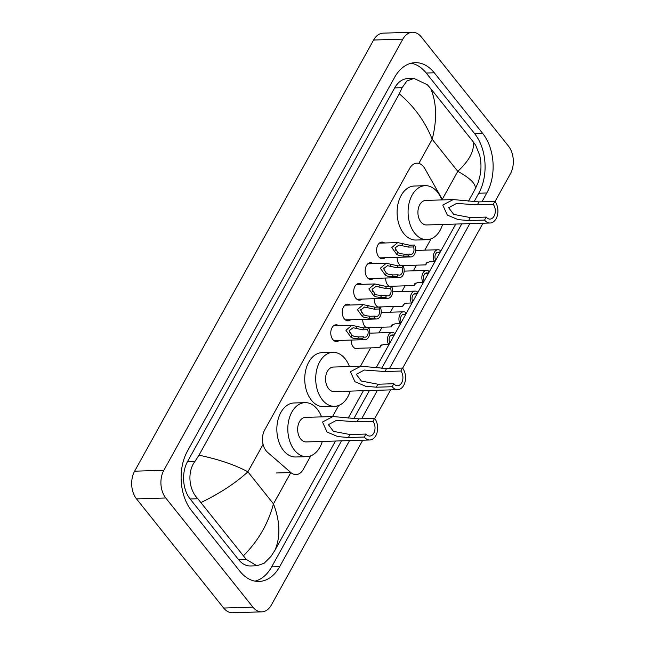 <?xml version="1.0" encoding="UTF-8"?>
<svg xmlns="http://www.w3.org/2000/svg" width="645" height="645" viewBox="0 0 645 645"><rect width="100%" height="100%" fill="white"/><g stroke="black" fill="none" stroke-linecap="round" stroke-linejoin="round"><path stroke-width="0.97" d="M358.612 348.252A7.861 5.249 -91.8 0 1 356.798 348.8A7.861 5.249 -91.8 0 1 353.25 346.913A7.861 5.249 -91.8 0 1 351.323 340.068M370.077 327.571A7.861 5.249 -91.8 0 1 368.819 328.055M366.699 327.813A7.861 5.249 -91.8 0 1 364.715 326.233A7.861 5.249 -91.8 0 1 362.788 319.388M381.542 306.891A7.861 5.249 -91.8 0 1 380.284 307.375M378.163 307.133A7.861 5.249 -91.8 0 1 376.18 305.553A7.861 5.249 -91.8 0 1 374.253 298.708M392.999 286.211A7.861 5.249 -91.8 0 1 391.749 286.694M389.628 286.453A7.861 5.249 -91.8 0 1 387.637 284.872A7.861 5.249 -91.8 0 1 385.718 278.027M404.463 265.522A7.861 5.249 -91.8 0 1 403.214 266.014M401.093 265.764A7.861 5.249 -91.8 0 1 399.102 264.192A7.861 5.249 -91.8 0 1 397.183 257.339M339.214 340.439A8.361 5.587 -91.8 0 1 336.609 341.511A8.361 5.587 -91.8 0 1 332.828 339.504A8.361 5.587 -91.8 0 1 331.046 330.337A8.361 5.587 -91.8 0 1 336.093 324.798A8.361 5.587 -91.8 0 1 338.762 325.709M350.678 319.759A8.361 5.587 -91.8 0 1 348.074 320.831A8.361 5.587 -91.8 0 1 344.293 318.824A8.361 5.587 -91.8 0 1 342.511 309.656A8.361 5.587 -91.8 0 1 347.558 304.118A8.361 5.587 -91.8 0 1 350.227 305.029M362.143 299.078A8.361 5.587 -91.8 0 1 359.539 300.151A8.361 5.587 -91.8 0 1 355.758 298.143A8.361 5.587 -91.8 0 1 353.976 288.976A8.361 5.587 -91.8 0 1 359.023 283.429A8.361 5.587 -91.8 0 1 361.692 284.348M373.608 278.398A8.361 5.587 -91.8 0 1 370.996 279.47A8.361 5.587 -91.8 0 1 367.223 277.463A8.361 5.587 -91.8 0 1 365.433 268.296A8.361 5.587 -91.8 0 1 370.488 262.749A8.361 5.587 -91.8 0 1 373.157 263.66M385.073 257.71A8.361 5.587 -91.8 0 1 382.461 258.79A8.361 5.587 -91.8 0 1 378.688 256.783A8.361 5.587 -91.8 0 1 376.898 247.615A8.361 5.587 -91.8 0 1 381.953 242.069A8.361 5.587 -91.8 0 1 384.622 242.98M442.575 199.894A14.738 9.844 88.2 0 0 442.268 199.329L424.797 168.53A14.738 9.844 88.2 0 0 423.563 166.7A14.738 9.844 88.2 0 0 416.912 163.169A14.738 9.844 88.2 0 0 409.712 168.329L264.668 429.997A14.738 9.844 88.2 0 0 267.522 452.266L290.831 472.535A14.738 9.844 88.2 0 0 296.071 474.575A14.738 9.844 88.2 0 0 303.263 469.415L310.801 455.813M332.57 416.549L338.698 405.487M360.466 366.223L370.633 347.881M378.946 332.885L382.09 327.2M390.41 312.204L393.555 306.52M401.875 291.524L405.02 285.84M413.332 270.844L416.485 265.159M424.797 250.155L431.07 238.844M362.732 440.196L271.392 604.978A19.648 13.126 -91.8 0 1 261.797 611.855L232.563 612.75A19.648 13.126 -91.8 0 1 223.678 608.042L136.522 498.891A19.648 13.126 -91.8 0 1 134.612 471.189L373.608 40.022A19.648 13.126 -91.8 0 1 383.203 33.145L412.437 32.25A19.648 13.126 -91.8 0 1 421.322 36.959L508.478 146.109A19.648 13.126 -91.8 0 1 510.388 173.811L495.013 201.554M261.797 611.855A19.648 13.126 -91.8 0 1 252.921 607.147L165.765 497.996A19.648 13.126 -91.8 0 1 163.846 470.294L402.851 39.127A19.648 13.126 -91.8 0 1 412.437 32.25M483 223.234L402.641 368.198M390.628 389.878L374.745 418.524M481.92 201.804L486.814 192.984A42.248 28.219 88.2 0 0 482.694 133.426L434.27 72.788A42.248 28.219 88.2 0 0 415.187 62.662A42.248 28.219 88.2 0 0 394.563 77.448L187.429 451.121A42.248 28.219 88.2 0 0 191.549 510.679L239.964 571.317A42.248 28.219 88.2 0 0 259.056 581.443A42.248 28.219 88.2 0 0 279.68 566.657L349.558 440.6M361.66 418.766L377.446 390.281M389.548 368.448L469.818 223.638M474.035 201.772L478.775 193.226A42.248 28.219 88.2 0 0 474.656 133.676L426.232 73.03A42.248 28.219 88.2 0 0 411.179 63.218M255.025 581.137A42.248 28.219 88.2 0 0 271.642 566.907L341.511 440.849M353.766 418.742L369.408 390.523M381.663 368.416L461.78 223.88M473.075 141.626L475.744 145.383L479.67 155.227C481.194 161.726 481.38 168.256 480.219 174.803L478.34 182.035L475.244 188.921C476.212 184.139 470.39 178.278 457.789 171.336C469.641 160.226 474.736 150.325 473.075 141.626L430.642 88.486C436.673 102.579 437.189 119.519 432.198 139.296C425.2 121.687 414.235 106.522 399.303 93.815L402.133 87.672L406.882 80.98L414.001 78.424L407.624 78.626A26.526 17.713 88.2 0 0 394.675 87.905L187.542 461.586A26.526 17.713 88.2 0 0 190.13 498.98L238.545 559.618A26.526 17.713 88.2 0 0 250.534 565.971L256.912 565.778L246.261 559.384L197.838 498.738C188.904 489.958 186.937 471.882 195 461.352L198.991 455.185C218.671 459.337 234.974 464.876 247.882 471.809C235.796 482.928 220.219 493.151 201.159 502.479M475.244 188.921L468.464 201.167M455.765 224.065L376.091 367.811M363.393 390.709L348.195 418.129M335.497 441.035L274.939 550.29L270.94 556.466L264.184 563.222L256.912 565.778M399.303 93.815L198.991 455.185M414.001 78.424L427.321 84.745L430.642 88.486M243.592 555.619C258.242 540.889 268.199 523.635 273.472 503.85C280.156 521.466 280.648 536.946 274.939 550.29M413.453 246.954L408.438 247.108L398.997 245.003L395.038 247.97L397.82 252.534L399.779 253.558L404.496 254.227L409.502 254.074A4.91 3.281 88.2 0 0 410.865 254.469A4.91 3.281 88.2 0 0 413.638 251.889A4.91 3.281 88.2 0 0 413.453 246.954L414.517 245.027L409.511 245.181L397.707 242.584L379.341 243.141M414.517 245.027A7.369 4.918 88.2 0 1 415.211 252.719A7.369 4.918 88.2 0 1 410.938 256.92A7.369 4.918 88.2 0 1 408.438 256L403.423 256.154L398.747 255.428L396.756 254.453L391.781 247.567L397.707 242.584M408.438 256L409.502 254.074M395.724 250.292A4.91 3.281 88.2 0 0 395.127 247.39M401.988 267.635L396.973 267.788L387.532 265.684L383.582 268.651L386.355 273.214L388.322 274.238L393.031 274.907L398.046 274.754A4.91 3.281 88.2 0 0 399.4 275.149A4.91 3.281 88.2 0 0 402.182 272.577A4.91 3.281 88.2 0 0 401.988 267.635L403.061 265.708L398.046 265.861L386.242 263.265L367.884 263.821M403.061 265.708A7.369 4.918 88.2 0 1 403.754 273.399A7.369 4.918 88.2 0 1 399.481 277.6A7.369 4.918 88.2 0 1 396.973 276.681L391.958 276.834L387.282 276.108L385.291 275.133L380.316 268.247L386.242 263.265M396.973 276.681L398.046 274.754M384.259 270.973A4.91 3.281 88.2 0 0 383.662 268.07M390.523 288.315L385.517 288.468L376.067 286.364L372.117 289.339L374.898 293.894L376.857 294.926L381.566 295.587L386.581 295.434A4.91 3.281 88.2 0 0 387.935 295.829A4.91 3.281 88.2 0 0 390.717 293.257A4.91 3.281 88.2 0 0 390.523 288.315L391.596 286.388L386.581 286.541L374.777 283.945L356.419 284.51M391.596 286.388A7.369 4.918 88.2 0 1 392.289 294.08A7.369 4.918 88.2 0 1 388.016 298.28A7.369 4.918 88.2 0 1 385.508 297.361L380.502 297.514L375.817 296.789L373.834 295.813L368.851 288.928L374.777 283.945M385.508 297.361L386.581 295.434M372.794 291.653A4.91 3.281 88.2 0 0 372.197 288.75M379.067 308.995L374.052 309.149L364.602 307.044L360.652 310.019L363.433 314.575L365.392 315.607L370.101 316.268L375.116 316.115A4.91 3.281 88.2 0 0 376.47 316.51A4.91 3.281 88.2 0 0 379.252 313.938A4.91 3.281 88.2 0 0 379.067 308.995L380.131 307.068L375.116 307.222L363.312 304.625L344.954 305.19M380.131 307.068A7.369 4.918 88.2 0 1 380.824 314.768A7.369 4.918 88.2 0 1 376.551 318.969A7.369 4.918 88.2 0 1 374.044 318.041L369.037 318.195L364.361 317.469L362.369 316.493L357.386 309.608L363.312 304.625M374.044 318.041L375.116 316.115M361.329 312.333A4.91 3.281 88.2 0 0 360.732 309.431M367.602 329.676L362.587 329.829L353.137 327.725L349.187 330.7L351.968 335.255L353.928 336.287L358.636 336.956L363.651 336.803A4.91 3.281 88.2 0 0 365.014 337.19A4.91 3.281 88.2 0 0 367.787 334.618A4.91 3.281 88.2 0 0 367.602 329.676L368.666 327.749L363.651 327.902L351.847 325.306L333.489 325.87M368.666 327.749A7.369 4.918 88.2 0 1 369.359 335.448A7.369 4.918 88.2 0 1 365.086 339.649A7.369 4.918 88.2 0 1 362.587 338.722L357.572 338.875L352.896 338.149L350.904 337.174L345.93 330.288L351.847 325.306M362.587 338.722L363.651 336.803M349.872 333.014A4.91 3.281 88.2 0 0 349.267 330.111M427.53 262.184L425.676 264.877L426.264 262.991L429.417 261.806L434.424 261.652A7.369 4.918 88.2 0 1 433.73 253.953A7.369 4.918 88.2 0 1 438.003 249.752L415.614 250.437M436.746 252.687L439.438 252.598L440.511 250.679A7.369 4.918 88.2 0 0 438.003 249.752M439.438 252.598A4.91 3.281 88.2 0 0 438.084 252.211A4.91 3.281 88.2 0 0 435.302 254.783A4.91 3.281 88.2 0 0 435.496 259.725L434.424 261.652M416.065 282.865L414.211 285.558L414.8 283.671L417.952 282.486L422.959 282.333A7.369 4.918 88.2 0 1 422.273 274.633A7.369 4.918 88.2 0 1 426.547 270.432L404.157 271.118M425.289 273.367L427.982 273.278L429.046 271.36A7.369 4.918 88.2 0 0 426.547 270.432M427.982 273.278A4.91 3.281 88.2 0 0 426.619 272.891A4.91 3.281 88.2 0 0 423.846 275.463A4.91 3.281 88.2 0 0 424.031 280.406L422.959 282.333M404.6 303.545L402.746 306.238L403.335 304.351L406.487 303.166L411.502 303.013A7.369 4.918 88.2 0 1 410.809 295.313A7.369 4.918 88.2 0 1 415.082 291.113L392.692 291.798M413.824 294.047L416.517 293.967L417.581 292.04A7.369 4.918 88.2 0 0 415.082 291.113M416.517 293.967A4.91 3.281 88.2 0 0 415.154 293.572A4.91 3.281 88.2 0 0 412.381 296.144A4.91 3.281 88.2 0 0 412.566 301.086L411.502 303.013M393.136 324.225L391.281 326.918L391.87 325.032L395.022 323.846L400.037 323.693A7.369 4.918 88.2 0 1 399.344 316.002A7.369 4.918 88.2 0 1 403.617 311.801L381.227 312.486M402.359 314.728L405.052 314.647L406.116 312.72A7.369 4.918 88.2 0 0 403.617 311.801M405.052 314.647A4.91 3.281 88.2 0 0 403.689 314.252A4.91 3.281 88.2 0 0 400.916 316.824A4.91 3.281 88.2 0 0 401.101 321.766L400.037 323.693M381.671 344.906L379.816 347.599L380.413 345.712L383.557 344.527L388.572 344.374A7.369 4.918 88.2 0 1 387.879 336.682A7.369 4.918 88.2 0 1 392.152 332.481L369.762 333.167M390.894 335.408L393.587 335.327L394.651 333.401A7.369 4.918 88.2 0 0 392.152 332.481M393.587 335.327A4.91 3.281 88.2 0 0 392.225 334.932A4.91 3.281 88.2 0 0 389.451 337.504A4.91 3.281 88.2 0 0 389.636 342.447L388.572 344.374M494.892 201.409L493.24 204.392A8.353 5.579 -91.8 0 1 495.021 213.551A8.353 5.579 -91.8 0 1 489.974 219.09A8.353 5.579 -91.8 0 1 486.201 217.083L484.548 220.074L468.617 220.558L458.055 219.614L447.299 215.067L442.784 205.046L453.233 199.571L478.969 201.893L494.892 201.409A12.279 8.2 -91.8 0 1 497.513 214.874A12.279 8.2 -91.8 0 1 490.095 223.017A12.279 8.2 -91.8 0 1 484.548 220.074M493.24 204.392L477.308 204.884L456.652 203.393L448.654 207.722L453.717 214.398L470.278 217.575L486.201 217.083M453.233 199.571L425.748 200.41A12.279 8.2 88.2 0 0 418.331 208.553A12.279 8.2 88.2 0 0 420.951 222.017A12.279 8.2 88.2 0 0 426.498 224.96L490.095 223.017M442.567 224.468A27.017 18.044 -91.8 0 1 426.95 239.69A27.017 18.044 -91.8 0 1 414.743 233.216A27.017 18.044 -91.8 0 1 408.978 203.586A27.017 18.044 -91.8 0 1 425.297 185.679A27.017 18.044 -91.8 0 1 437.503 192.154A27.017 18.044 -91.8 0 1 441.817 199.918M426.95 239.69L415.985 240.029A27.017 18.044 -91.8 0 1 403.778 233.555A27.017 18.044 -91.8 0 1 398.013 203.925A27.017 18.044 -91.8 0 1 414.332 186.018L425.297 185.679M402.52 368.053L400.868 371.036A8.353 5.579 -91.8 0 1 402.649 380.195A8.353 5.579 -91.8 0 1 397.602 385.734A8.353 5.579 -91.8 0 1 393.829 383.727L392.176 386.718L376.245 387.202L365.683 386.258L354.927 381.711L350.412 371.689L360.861 366.215L386.597 368.537L402.52 368.053A12.279 8.2 -91.8 0 1 405.141 381.517A12.279 8.2 -91.8 0 1 397.723 389.661A12.279 8.2 -91.8 0 1 392.176 386.718M400.868 371.036L384.936 371.528L364.28 370.036L356.282 374.366L361.345 381.042L377.906 384.218L393.829 383.727M360.861 366.215L333.376 367.053A12.279 8.2 88.2 0 0 325.959 375.197A12.279 8.2 88.2 0 0 328.579 388.661A12.279 8.2 88.2 0 0 334.126 391.604L397.723 389.661M350.195 391.112A27.017 18.044 -91.8 0 1 334.578 406.334A27.017 18.044 -91.8 0 1 322.371 399.86A27.017 18.044 -91.8 0 1 316.606 370.23A27.017 18.044 -91.8 0 1 332.925 352.323A27.017 18.044 -91.8 0 1 345.131 358.797A27.017 18.044 -91.8 0 1 349.445 366.562M334.578 406.334L323.613 406.673A27.017 18.044 -91.8 0 1 311.406 400.198A27.017 18.044 -91.8 0 1 305.641 370.569A27.017 18.044 -91.8 0 1 321.96 352.662L332.925 352.323M374.624 418.371L372.971 421.362A8.353 5.579 -91.8 0 1 374.753 430.513A8.353 5.579 -91.8 0 1 369.706 436.052A8.353 5.579 -91.8 0 1 365.933 434.053L364.28 437.036L348.356 437.528L337.795 436.584L327.031 432.037L322.516 422.015L332.965 416.533L358.701 418.863L374.624 418.371A12.279 8.2 -91.8 0 1 377.252 431.844A12.279 8.2 -91.8 0 1 369.827 439.979A12.279 8.2 -91.8 0 1 364.28 437.036M372.971 421.362L357.048 421.846L336.392 420.363L328.394 424.684L333.449 431.36L350.009 434.537L365.933 434.053M332.965 416.533L305.48 417.379A12.279 8.2 88.2 0 0 298.063 425.515A12.279 8.2 88.2 0 0 300.683 438.987A12.279 8.2 88.2 0 0 306.238 441.93L369.827 439.979M322.298 441.438A27.017 18.044 -91.8 0 1 306.689 456.66A27.017 18.044 -91.8 0 1 294.483 450.186A27.017 18.044 -91.8 0 1 288.71 420.556A27.017 18.044 -91.8 0 1 305.037 402.641A27.017 18.044 -91.8 0 1 317.243 409.124A27.017 18.044 -91.8 0 1 321.549 416.888M306.689 456.66L295.724 456.991A27.017 18.044 -91.8 0 1 283.518 450.516A27.017 18.044 -91.8 0 1 277.745 420.887A27.017 18.044 -91.8 0 1 294.072 402.98L305.037 402.641M276.253 472.978L290.831 472.535L273.472 503.85L247.882 471.809L263.087 444.381M442.268 199.329L457.789 171.336L432.198 139.296L418.839 163.395M163.846 470.294L134.612 471.189M165.765 497.996L136.522 498.891M252.921 607.147L223.678 608.042M402.851 39.127L373.608 40.022M426.232 73.03L434.27 72.788M474.656 133.676L482.694 133.426M478.775 193.226L486.814 192.984M271.642 566.907L279.68 566.657M238.545 559.618L246.261 559.384M190.13 498.98L197.838 498.738M187.542 461.586L195 461.352M394.675 87.905L402.133 87.672M396.756 254.453L397.82 252.534M401.787 245.374L402.851 243.455M408.438 247.108L409.511 245.181M403.423 256.154L404.496 254.227M385.291 275.133L386.355 273.214M390.322 266.062L391.386 264.136M396.973 267.788L398.046 265.861M391.958 276.834L393.031 274.907M373.834 295.813L374.898 293.894M378.857 286.743L379.921 284.824M385.517 288.468L386.581 286.541M380.502 297.514L381.566 295.587M362.369 316.493L363.433 314.575M367.4 307.423L368.464 305.504M374.052 309.149L375.116 307.222M369.037 318.195L370.101 316.268M350.904 337.174L351.968 335.255M355.935 328.103L356.999 326.185M362.587 329.829L363.651 327.902M357.572 338.875L358.636 336.956M470.278 217.575L468.617 220.558M478.969 201.893L477.308 204.884M377.906 384.218L376.245 387.202M386.597 368.537L384.936 371.528M350.009 434.537L348.356 437.528M358.701 418.863L357.048 421.846M410.938 256.92L379.792 257.871M399.481 277.6L368.335 278.559M388.016 298.28L356.87 299.24M376.551 318.969L345.406 319.92M365.086 339.649L333.941 340.6M425.676 264.877L400.811 265.635M414.211 285.558L389.354 286.315M402.746 306.238L377.889 307.004M391.281 326.918L366.425 327.684M379.816 347.599L354.96 348.365"/></g></svg>
